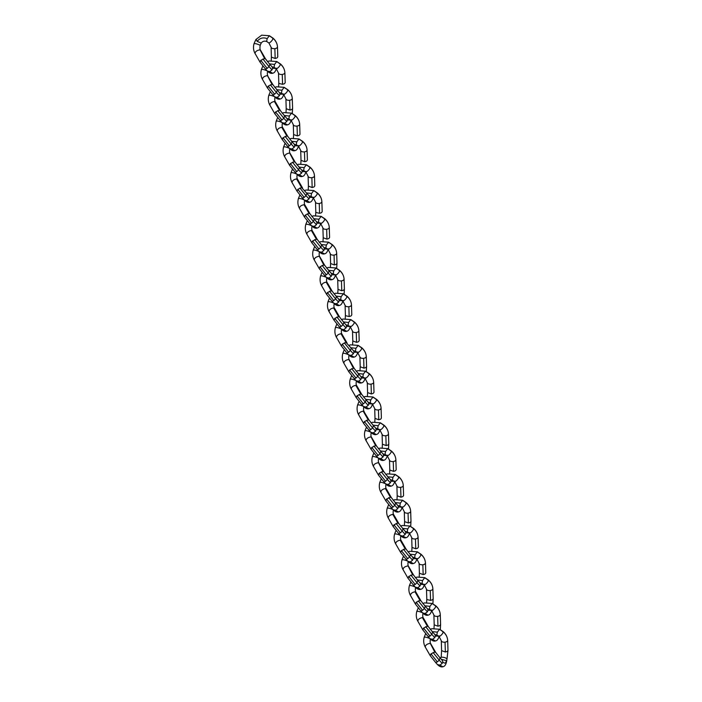 <?xml version="1.0" encoding="UTF-8"?>
<svg xmlns="http://www.w3.org/2000/svg" width="702" height="702" viewBox="0 0 702 702"><rect width="100%" height="100%" fill="white"/><g stroke="black" fill="none" stroke-linecap="round" stroke-linejoin="round"><path stroke-width="1.05" d="M439.075 636.363L439.198 636.591C440.926 635.705 442.339 634.169 443.427 631.984L439.382 629.238L431.87 628.702L430.194 629.378M445.05 642.198C442.909 642.312 441.655 641.856 441.295 640.829L441.593 650.64L445.358 652.018L445.05 642.198L446.92 641.637L447.674 640.522C447.516 637.284 446.095 634.433 443.427 631.984L442.813 631.905M431.677 610.556L431.791 610.784C433.529 609.906 434.942 608.371 436.03 606.177L431.976 603.43L424.473 602.895L422.797 603.571M437.653 616.4C435.512 616.505 434.257 616.049 433.897 615.022L434.196 624.833L437.96 626.21L437.653 616.4L439.522 615.829L440.277 614.724C440.11 611.477 438.697 608.634 436.03 606.177L435.415 606.107M424.28 584.748L424.394 584.977C426.132 584.099 427.536 582.563 428.624 580.37L424.578 577.632L417.076 577.088L415.4 577.764M426.614 602.474L426.798 598.981L427.079 599.587L430.554 600.403L430.256 590.593L432.116 590.022L432.88 588.917C432.713 585.67 431.3 582.827 428.624 580.37L428.018 580.3M416.874 558.941L416.997 559.169C418.725 558.292 420.138 556.756 421.226 554.562L417.181 551.825L409.678 551.281L407.994 551.956M422.858 564.785C420.709 564.899 419.454 564.443 419.094 563.408L419.401 573.218L423.157 574.596L422.858 564.785L424.719 564.215L425.482 563.109C425.315 559.871 423.894 557.019 421.226 554.562L420.621 554.492M409.477 533.134L409.591 533.371C411.328 532.485 412.741 530.949 413.829 528.764L409.784 526.017L402.272 525.482L400.596 526.158M415.452 538.978C413.311 539.092 412.056 538.636 411.697 537.6L411.995 547.42L415.76 548.788L415.452 538.978L417.321 538.416L418.076 537.302C417.918 534.064 416.497 531.212 413.829 528.764L413.215 528.685M402.079 507.335L402.193 507.564C403.931 506.686 405.344 505.15 406.432 502.957L402.378 500.21L394.875 499.675L393.199 500.351M408.055 513.18C405.905 513.285 404.659 512.829 404.299 511.802L404.598 521.612L408.362 522.99L408.055 513.18L409.924 512.609L410.679 511.504C410.512 508.257 409.099 505.414 406.432 502.957L405.817 502.878M394.682 481.528L394.796 481.756C396.533 480.879 397.937 479.343 399.026 477.149L394.98 474.412L387.478 473.868L385.802 474.543M400.658 487.372C398.508 487.486 397.253 487.021 396.893 485.995L397.2 495.805L400.956 497.183L400.658 487.372L402.518 486.802L403.281 485.696C403.115 482.449 401.702 479.606 399.026 477.149L398.42 477.079M387.276 455.721L387.399 455.949C389.127 455.072 390.54 453.536 391.628 451.342L387.583 448.604L380.08 448.06L378.396 448.736M393.26 461.565C391.111 461.679 389.856 461.214 389.496 460.187L389.803 469.998L393.559 471.375L393.26 461.565L395.121 460.995L395.884 459.889C395.717 456.651 394.296 453.799 391.628 451.342L391.023 451.272M379.879 429.914L379.993 430.15C381.73 429.264 383.143 427.729 384.231 425.535L380.186 422.797L372.674 422.253L370.998 422.929M385.854 435.758C383.713 435.872 382.458 435.415 382.099 434.38L382.397 444.19L386.161 445.568L385.854 435.758L387.723 435.187L388.478 434.082C388.32 430.844 386.899 427.992 384.231 425.535L383.617 425.465M372.481 404.115L372.595 404.343C374.333 403.457 375.745 401.921 376.834 399.736L372.78 396.99L365.277 396.454L363.601 397.13M378.457 409.95C376.307 410.065 375.061 409.608 374.701 408.573L375 418.392L378.764 419.77L378.457 409.95L380.326 409.389L381.081 408.274C380.914 405.036 379.501 402.185 376.834 399.736L376.219 399.657M365.084 378.308L365.198 378.536C366.927 377.658 368.339 376.123 369.427 373.929L365.382 371.183L357.88 370.647L356.204 371.323M371.06 384.152C368.91 384.257 367.655 383.801 367.295 382.774L367.602 392.585L371.358 393.962L371.06 384.152L372.92 383.582L373.683 382.476C373.517 379.229 372.104 376.386 369.427 373.929L368.822 373.859M357.678 352.501L357.801 352.729C359.529 351.851 360.942 350.316 362.03 348.122L357.985 345.384L350.482 344.84L348.797 345.516M363.662 358.345C361.512 358.459 360.258 357.994 359.898 356.967L360.205 366.777L363.961 368.155L363.662 358.345L365.523 357.774L366.286 356.669C366.119 353.422 364.698 350.579 362.03 348.122L361.416 348.052M350.28 326.693L350.395 326.921C352.132 326.044 353.545 324.508 354.633 322.315L350.588 319.577L343.076 319.033L341.4 319.708M356.256 332.537C354.115 332.651 352.86 332.195 352.501 331.16L352.799 340.97L356.563 342.348L356.256 332.537L358.125 331.967L358.88 330.861C358.722 327.623 357.3 324.772 354.633 322.315L354.019 322.244M342.883 300.886L342.997 301.123C344.735 300.237 346.147 298.701 347.236 296.516L343.181 293.769L335.679 293.234L334.003 293.901M348.859 306.73C346.709 306.844 345.463 306.388 345.103 305.352L345.402 315.163L345.682 315.733L349.157 316.541L348.859 306.73L350.719 306.169L351.483 305.054C351.316 301.816 349.903 298.964 347.236 296.516L346.621 296.437M335.486 275.087L335.6 275.316C337.329 274.429 338.741 272.894 339.829 270.709L335.784 267.962L328.282 267.427L326.605 268.103M341.462 280.932C339.312 281.037 338.057 280.581 337.697 279.554L338.004 289.364L341.76 290.742L341.462 280.932L343.322 280.361L344.085 279.256C343.919 276.009 342.506 273.166 339.829 270.709L339.224 270.63M328.08 249.28L328.203 249.508C329.931 248.631 331.344 247.095 332.432 244.901L328.387 242.164L320.884 241.62L319.199 242.295M334.064 255.124C331.914 255.238 330.66 254.773 330.3 253.747L330.607 263.557L334.363 264.935L334.064 255.124L335.925 254.554L336.688 253.448C336.521 250.202 335.1 247.358 332.432 244.901L331.818 244.831M320.682 223.473L320.796 223.701C322.534 222.824 323.947 221.288 325.035 219.094L320.989 216.356L313.478 215.812L311.802 216.488M326.658 229.317C324.517 229.431 323.262 228.966 322.902 227.939L323.201 237.75L326.965 239.128L326.658 229.317L328.527 228.747L329.282 227.641C329.124 224.403 327.702 221.551 325.035 219.094L324.421 219.024M313.285 197.666L313.399 197.894C315.137 197.016 316.549 195.481 317.637 193.287L313.583 190.549L306.081 190.005L304.405 190.681M319.261 203.51C317.111 203.624 315.865 203.168 315.505 202.132L315.803 211.943L316.084 212.513L319.559 213.32L319.261 203.51L321.121 202.939L321.885 201.834C321.718 198.596 320.305 195.744 317.637 193.287L317.023 193.217M305.888 171.867L306.002 172.095C307.73 171.209 309.143 169.673 310.231 167.488L306.186 164.742L298.683 164.207L297.007 164.882M311.863 177.703C309.714 177.817 308.459 177.36 308.099 176.325L308.406 186.144L312.162 187.522L311.863 177.703L313.724 177.141L314.487 176.026C314.32 172.789 312.908 169.937 310.231 167.488L309.626 167.409M298.482 146.06L298.604 146.288C300.333 145.411 301.746 143.875 302.834 141.681L298.789 138.935L291.286 138.399L289.601 139.075M304.466 151.904C302.316 152.009 301.061 151.553 300.702 150.526L301.009 160.337L304.765 161.714L304.466 151.904L306.326 151.334L307.09 150.228C306.923 146.981 305.502 144.138 302.834 141.681L302.22 141.611M291.084 120.253L291.198 120.481C292.936 119.603 294.349 118.068 295.437 115.874L291.383 113.136L283.88 112.592L282.204 113.268M297.06 126.097C294.919 126.211 293.664 125.746 293.304 124.719L293.603 134.53L297.367 135.907L297.06 126.097L298.929 125.526L299.684 124.421C299.526 121.174 298.104 118.331 295.437 115.874L294.822 115.804M283.687 94.445L283.801 94.673C285.538 93.796 286.942 92.26 288.039 90.067L283.985 87.329L276.483 86.785L274.807 87.46M289.663 100.289C287.513 100.404 286.267 99.947 285.907 98.912L286.205 108.722L289.961 110.1L289.663 100.289L291.523 99.719L292.286 98.613C292.12 95.375 290.707 92.524 288.039 90.067L287.425 89.996M276.29 68.638L276.404 68.875C278.132 67.989 279.545 66.453 280.633 64.268L276.588 61.522L269.085 60.986L267.409 61.653M282.265 74.482C280.116 74.596 278.861 74.14 278.501 73.105L278.808 82.915L279.089 83.485L282.564 84.293L282.265 74.482L284.126 73.921L284.889 72.806C284.722 69.568 283.31 66.716 280.633 64.268L280.028 64.189M268.884 42.84L269.006 43.068C270.735 42.181 272.148 40.646 273.236 38.461L269.191 35.714L261.679 35.179L255.905 39.487L254.019 43.682C253.106 46.981 253.369 50.096 254.8 53.036L260.056 62.188L265.479 69.024L267.19 68.392L268.989 66.62L272.016 69.91L269.7 71.604L272.709 73.245C274.447 72.929 275.667 71.235 276.386 68.155M274.868 48.675C272.718 48.789 271.463 48.333 271.104 47.306L271.402 57.116L275.166 58.494L274.868 48.675L276.728 48.113L277.492 47.008C277.325 43.761 275.904 40.918 273.236 38.461L272.622 38.382M430.352 643.497L434.81 652.088L430.975 653.843L430.247 655.712L435.661 662.548L437.381 661.916L439.18 660.143L442.207 663.434L439.882 665.127L442.901 666.768C444.638 666.452 445.858 664.759 446.569 661.679L446.367 660.626C445.858 663.425 444.656 663.838 442.769 661.872L442.207 663.434M429.808 643.401C426.93 643.962 425.403 645.164 425.228 646.998L430.247 655.712M430.344 638.978C429.966 641.558 430.107 643.181 430.782 643.839L435.784 652.518L434.81 652.088M445.358 652.018L447.218 651.447L447.981 650.385L447.683 640.575M442.295 660.389L442.769 661.872M441.418 659.345L446.367 660.626M439.882 665.127L437.443 664.54M439.198 636.591L436.837 634.977L437.346 632.142L432.142 631.598M437.346 632.142L439.584 629.246L431.87 628.702M441.593 650.587L441.198 657.169C444.164 657.195 446.095 657.818 446.981 659.046L447.981 650.342M446.569 661.688L446.981 659.046M442.488 660.643L440.066 657.923L439.18 660.143L433.09 652.465M430.975 653.843L437.381 661.916M430.291 638.82L429.852 638.513C426.763 637.24 424.903 636.854 424.262 637.355M425.587 633.836L424.21 637.205C423.297 640.505 423.552 643.62 424.991 646.56L425.228 646.998M422.955 617.69L422.402 617.593L427.404 626.281L423.578 628.044L422.85 629.905M422.402 617.593C419.524 618.155 417.997 619.357 417.83 621.191L422.841 629.905L428.264 636.74L429.984 636.117L431.783 634.336L434.81 637.635L432.485 639.329L435.494 640.961C437.241 640.654 438.46 638.952 439.171 635.88M422.946 613.171C422.569 615.751 422.709 617.374 423.385 618.032L428.387 626.719L427.404 626.281M437.96 626.21L439.821 625.64L440.584 624.534L440.294 629.589L440.584 624.631M440.286 614.768L440.584 624.587M434.898 634.582L435.372 636.065L438.653 636.152M432.485 639.329L430.045 638.732C432.072 640.742 433.889 641.47 435.494 640.961M435.372 636.065L434.81 637.635M431.791 610.784L429.44 609.178L429.949 606.335L424.745 605.791M429.949 606.335L432.186 603.439L424.473 602.895M436.925 635.056L434.942 634.626L432.669 632.116L431.783 634.336L425.684 626.658M423.578 628.044L429.984 636.117M422.894 613.021L422.455 612.706C419.366 611.433 417.497 611.047 416.865 611.547M418.19 608.037L416.804 611.398C415.891 614.698 416.154 617.813 417.593 620.752L417.83 621.191M415.558 591.883L415.005 591.786L420.007 600.473L416.181 602.237L415.444 604.097L420.867 610.933L422.586 610.31L424.377 608.529L427.413 611.828L425.087 613.522L428.097 615.154C429.835 614.847 431.063 613.153 431.774 610.073M415.005 591.786C412.127 592.356 410.6 593.55 410.424 595.384L415.444 604.097M415.549 587.363C415.163 589.943 415.312 591.567 415.979 592.225L420.989 600.912L420.007 600.473M430.554 600.403L432.423 599.833L433.187 598.78L432.88 588.96M426.79 598.973L426.491 589.215C426.851 590.242 428.106 590.707 430.256 590.593M427.5 608.774L427.974 610.257L431.256 610.345M425.087 613.522L422.648 612.925C424.675 614.934 426.483 615.672 428.097 615.154M427.974 610.257L427.413 611.828M424.394 584.977L422.042 583.371L422.551 580.528L417.339 579.984M422.551 580.528L424.789 577.632L417.076 577.088M432.88 603.781L433.187 598.832M427.693 609.029L425.272 606.309L424.377 608.529L418.287 600.851M416.181 602.237L422.586 610.31M415.487 587.214L415.049 586.898C411.96 585.626 410.1 585.24 409.459 585.74M410.793 582.23L409.406 585.591C408.494 588.89 408.757 592.014 410.187 594.954L410.424 595.384M408.152 566.084L412.609 574.666L408.783 576.43L408.046 578.29L413.469 585.135L415.18 584.503L416.979 582.721L420.007 586.021L417.69 587.714L420.7 589.347C422.437 589.039 423.666 587.346 424.377 584.266M407.608 565.979C404.729 566.549 403.202 567.751 403.027 569.576L402.79 569.146L403.027 569.576M408.143 561.556C407.765 564.145 407.915 565.759 408.582 566.417L413.583 575.105L412.609 574.666M423.157 574.596L425.017 574.034L425.781 572.972L425.482 563.162M420.103 582.967L420.577 584.459L423.85 584.547M417.69 587.714L415.251 587.118M420.577 584.459L420.007 586.021M416.997 559.169L414.645 557.563L415.145 554.729L409.942 554.176M415.145 554.729L417.392 551.825L409.678 551.281M426.491 589.162L424.333 584.942L422.13 583.441L420.138 583.011L417.874 580.51L416.979 582.721L410.889 575.043M408.783 576.43L415.18 584.503M408.09 561.407L407.651 561.091C404.563 559.819 402.702 559.433 402.062 559.942M405.212 548.867L406.186 549.297L401.184 540.61L400.21 540.18L405.212 548.867L401.377 550.622L400.649 552.492L406.063 559.327L407.783 558.695L409.582 556.923L412.609 560.214L410.284 561.907L413.302 563.548C415.04 563.232 416.26 561.539 416.97 558.459M400.21 540.18C397.332 540.742 395.805 541.944 395.63 543.778L395.393 543.339L395.63 543.778M400.745 535.749C400.368 538.337 400.509 539.952 401.184 540.61L400.754 540.277M415.76 548.788L417.62 548.227L418.383 547.165L418.085 537.355M412.697 557.169L413.171 558.652L416.453 558.739M410.284 561.907L407.844 561.319C409.871 563.32 411.688 564.057 413.302 563.548M413.171 558.652L412.609 560.214M409.591 533.371L407.239 531.756L407.748 528.922L402.544 528.369M407.748 528.922L409.784 526.017L413.776 528.562C416.242 530.791 417.664 533.485 418.032 536.626M419.094 563.364L416.927 559.143L414.733 557.634L412.741 557.212L410.468 554.703L409.582 556.923L403.492 549.245M401.377 550.622L407.783 558.695M400.693 535.6L400.254 535.284C397.165 534.011 395.305 533.634 394.664 534.134M393.357 514.469L392.804 514.373L397.806 523.06L393.98 524.815L393.243 526.684L398.666 533.52L400.386 532.888L402.185 531.116L405.212 534.415L402.887 536.1L405.896 537.741C407.634 537.425 408.862 535.731 409.573 532.66M392.804 514.373C389.926 514.935 388.399 516.137 388.232 517.971L393.243 526.684M393.787 514.803L398.789 523.499L397.806 523.06M408.362 522.99L410.222 522.42L410.986 521.358L410.688 511.547M405.3 531.361L405.774 532.844L409.055 532.932M402.887 536.1L400.447 535.512M405.774 532.844L405.212 534.415M402.193 507.564L399.842 505.958L400.351 503.115L395.147 502.571M400.351 503.115L402.588 500.219L394.875 499.675M410.688 526.368L410.986 521.41M405.493 531.616L403.071 528.896L402.185 531.116L396.086 523.438M393.98 524.815L400.386 532.888M393.295 509.801L392.857 509.485C389.768 508.213 387.899 507.827 387.267 508.327M387.995 517.532L388.232 517.971L387.995 517.532C386.556 514.592 386.293 511.477 387.206 508.178L388.592 504.808M385.96 488.662L385.407 488.566L390.409 497.253L386.583 499.017L385.846 500.877L391.268 507.713L392.988 507.09L394.778 505.308L397.815 508.608L395.489 510.301L398.499 511.933C400.237 511.626 401.465 509.933 402.176 506.853M385.407 488.566C382.529 489.136 381.002 490.329 380.826 492.163L385.846 500.877M385.951 484.143C385.565 486.723 385.714 488.346 386.381 489.004L391.383 497.692L390.409 497.253M400.956 497.183L402.825 496.612L403.589 495.559L403.281 485.74M397.902 505.554L398.376 507.037L401.658 507.125M395.489 510.301L393.05 509.705M398.376 507.037L397.815 508.608M394.796 481.756L392.444 480.15L392.953 477.307L387.741 476.763M392.953 477.307L395.191 474.412L387.478 473.868M398.095 505.809L395.674 503.088L394.778 505.308L388.689 497.63M386.583 499.017L392.988 507.09M385.889 483.994L385.451 483.678C382.362 482.406 380.502 482.02 379.861 482.52M381.195 479.01L379.808 482.371C378.896 485.67 379.159 488.794 380.589 491.733L380.826 492.163M378.553 462.864L383.011 471.446L379.177 473.209L378.448 475.07L383.871 481.905L385.582 481.282L387.381 479.501L390.409 482.8L388.092 484.494L391.102 486.126C392.839 485.819 394.068 484.126 394.778 481.046M378.009 462.758C375.131 463.329 373.604 464.522 373.429 466.356L378.448 475.078M378.545 458.336C378.167 460.916 378.317 462.539 378.983 463.197L383.985 471.884L383.011 471.446M393.559 471.375L395.419 470.805L396.182 469.752L395.884 459.942M390.505 479.747L390.97 481.23L394.252 481.318M388.092 484.494L385.661 483.924C387.679 485.907 389.487 486.644 391.102 486.126M385.661 483.915L383.871 481.905M390.97 481.23L390.409 482.8M387.399 455.949L385.047 454.343L385.547 451.5L380.344 450.956M385.547 451.5L387.794 448.604L380.08 448.06M396.893 485.942L394.735 481.721L392.532 480.221L390.54 479.791L388.276 477.281L387.381 479.501L381.291 471.823M379.177 473.209L385.582 481.282M378.492 458.187L378.053 457.871C374.965 456.598 373.104 456.212 372.464 456.712M373.789 453.202L372.411 456.563C371.498 459.863 371.762 462.987 373.192 465.926L373.429 466.356M371.156 437.056L375.614 445.638L371.779 447.402L371.051 449.271L376.465 456.107L378.185 455.475L379.984 453.703L383.011 456.993L380.686 458.687L383.704 460.319C385.442 460.012 386.662 458.318 387.372 455.238M370.612 436.951C367.734 437.522 366.207 438.724 366.032 440.558L371.051 449.271M371.147 432.529C370.77 435.117 370.91 436.732 371.586 437.39L376.588 446.077L375.614 445.638M386.161 445.568L388.022 445.007L388.785 443.945L388.487 434.134M383.099 453.94L383.573 455.431L386.855 455.519M380.686 458.687L378.246 458.099C380.273 460.1 382.09 460.837 383.704 460.319M383.573 455.431L383.011 456.993M379.993 430.15L377.641 428.536L378.15 425.702L372.946 425.149M378.15 425.702L380.387 422.797L372.674 422.253M388.487 448.947L388.785 443.997M383.292 454.203L380.87 451.483L379.984 453.703L373.894 446.024M371.779 447.402L378.185 455.475M371.095 432.379L370.656 432.063C367.567 430.791 365.707 430.405 365.066 430.914M366.391 427.395L365.014 430.765C364.101 434.064 364.356 437.179 365.795 440.119L366.032 440.558M368.208 419.84L369.191 420.279L363.759 411.249L363.206 411.153L368.208 419.84L364.382 421.595L363.654 423.464L358.643 414.777M363.206 411.153C360.328 411.714 358.801 412.916 358.634 414.75M363.75 406.73C363.364 409.31 363.513 410.933 364.189 411.583L363.759 411.249M378.764 419.77L380.624 419.199L381.388 418.138L381.089 408.327M375.702 428.141L376.175 429.624L379.457 429.712M376.175 429.624L375.614 431.186L373.288 432.88L376.298 434.52C378.036 434.205 379.264 432.511 379.975 429.431M373.288 432.88L370.849 432.292M372.595 404.343L370.244 402.729L370.753 399.894L365.549 399.341M370.753 399.894L372.99 396.999L365.277 396.454M382.099 434.336L379.931 430.115L377.737 428.615L375.745 428.185L373.473 425.675L372.587 427.895L375.614 431.186M366.488 420.217L372.587 427.895L370.788 429.668L369.068 430.3L370.867 432.309C372.876 434.292 374.692 435.029 376.298 434.52M364.382 421.595L370.788 429.668M363.697 406.572L363.259 406.256C360.17 404.984 358.301 404.606 357.669 405.107M360.81 394.033L361.784 394.471L356.783 385.784L355.809 385.345L360.81 394.033L356.985 395.796L356.247 397.657L361.67 404.492L363.39 403.869L365.18 402.088L368.217 405.387L365.891 407.081L368.901 408.713C370.638 408.406 371.867 406.704 372.578 403.632M355.809 385.345C352.93 385.907 351.404 387.109 351.228 388.943L356.247 397.657M356.353 380.923C355.967 383.503 356.116 385.126 356.783 385.784L356.362 385.442M371.358 393.962L373.227 393.392L373.99 392.33L373.683 382.52M368.304 402.334L368.778 403.817L372.06 403.887M365.891 407.081L363.452 406.484C365.479 408.494 367.286 409.222 368.901 408.713M368.778 403.817L368.217 405.387M365.198 378.536L362.846 376.93L363.355 374.087L358.143 373.543M363.355 374.087L365.593 371.191L357.88 370.647M374.692 408.529L372.534 404.308L370.331 402.808L368.348 402.378L366.075 399.868L365.18 402.088L359.091 394.41M356.985 395.796L363.39 403.869M356.291 380.774L355.853 380.458C352.764 379.185 350.903 378.799 350.263 379.299M351.588 375.789L350.21 379.15C349.298 382.45 349.561 385.565 350.991 388.504L351.228 388.943M348.955 359.635L353.413 368.225L349.578 369.989L348.85 371.849L354.273 378.685L355.984 378.062L357.783 376.281L360.81 379.58L358.494 381.274L361.504 382.906C363.241 382.599 364.47 380.905 365.18 377.825M348.411 359.538C345.533 360.108 344.006 361.302 343.831 363.136L348.85 371.849M348.947 355.115C348.569 357.695 348.718 359.319 349.385 359.977L354.387 368.664L353.413 368.225M363.961 368.155L365.821 367.585L366.584 366.532L366.286 356.713M360.907 376.526L361.372 378.009L364.654 378.097M358.494 381.274L356.046 380.677M361.372 378.009L360.81 379.58M357.801 352.729L355.449 351.123L355.949 348.28L350.746 347.736M355.949 348.28L358.195 345.384L350.482 344.84M366.286 371.533L366.584 366.584M361.091 376.781L358.678 374.061L357.783 376.281L351.693 368.603M349.578 369.989L355.984 378.062M348.894 354.966L348.455 354.65C345.366 353.378 343.506 352.992 342.866 353.492M343.594 362.706L343.831 363.136L343.594 362.706C342.164 359.766 341.9 356.642 342.813 353.343L344.191 349.982M341.558 333.836L341.005 333.731L346.016 342.418L342.181 344.182L341.453 346.042L346.867 352.887L348.587 352.255L350.386 350.473L353.413 353.773L351.088 355.466L354.106 357.099C355.844 356.791 357.064 355.098 357.774 352.018M341.005 333.731C338.127 334.301 336.609 335.503 336.433 337.329L341.453 346.051M353.501 350.719L346.016 342.418M356.563 342.348L358.424 341.777L359.187 340.724L358.889 330.914M353.694 350.982L353.975 352.211L357.257 352.299M351.088 355.466L348.648 354.87M353.975 352.211L353.413 353.773M350.395 326.921L348.043 325.316L348.552 322.481L343.348 321.928M348.552 322.481L350.789 319.577L343.076 319.033M351.272 348.262L350.386 350.473L344.296 342.795M342.181 344.182L348.587 352.255M341.497 329.159L341.058 328.843C337.969 327.571 336.109 327.185 335.468 327.694M336.793 324.175L335.416 327.536C334.503 330.835 334.757 333.959 336.197 336.899L336.433 337.329M334.161 308.029L333.608 307.932L338.61 316.62L334.784 318.375L334.047 320.235L339.47 327.079L341.19 326.448L342.988 324.675L346.016 327.966L343.69 329.659L346.7 331.3C348.438 330.984 349.666 329.291 350.377 326.211M333.608 307.932C330.73 308.494 329.203 309.696 329.036 311.53L334.047 320.244M334.152 303.501C333.766 306.09 333.915 307.704 334.591 308.362L339.592 317.05L338.61 316.62M349.157 316.541L351.026 315.979L351.79 314.917L351.483 305.107M346.104 324.921L346.577 326.404L349.859 326.491M343.69 329.659L341.251 329.071M346.577 326.404L346.016 327.966M342.997 301.123L340.645 299.508L341.154 296.674L335.942 296.121M341.154 296.674L343.392 293.769L335.679 293.234M346.297 325.175L343.875 322.455L342.988 324.675L336.89 316.997M334.784 318.375L341.19 326.448M334.099 303.352L333.661 303.036C330.572 301.763 328.703 301.386 328.071 301.886M329.396 298.368L328.01 301.737C327.097 305.037 327.36 308.152 328.799 311.091L329.036 311.53M326.763 282.222L326.211 282.125L331.212 290.812L327.386 292.567L326.649 294.436L332.072 301.272L333.792 300.64L335.582 298.868L338.618 302.158L336.293 303.852L339.303 305.493C341.04 305.177 342.269 303.483 342.98 300.403M326.211 282.125C323.332 282.687 321.806 283.889 321.63 285.723L326.649 294.436M326.755 277.702C326.369 280.282 326.518 281.906 327.185 282.564L332.186 291.242L331.212 290.812M341.76 290.742L343.629 290.172L344.384 289.066L344.094 294.12M344.085 279.299L344.392 289.119M338.706 299.113L339.18 300.596L342.462 300.684M336.293 303.852L333.871 303.282L332.072 301.272M333.862 303.282L333.854 303.264C335.881 305.265 337.688 306.002 339.303 305.493M339.18 300.596L338.618 302.158M335.6 275.316L333.248 273.71L333.748 270.867L328.545 270.323M333.748 270.867L335.995 267.971L328.282 267.427M344.085 294.12L344.392 289.163M338.899 299.368L336.477 296.648L335.582 298.868L329.492 291.19M327.386 292.567L333.792 300.64M326.693 277.553L326.255 277.237C323.166 275.965 321.305 275.579 320.665 276.079M321.99 272.56L320.612 275.93C319.7 279.229 319.963 282.344 321.393 285.284L321.63 285.723M319.357 256.414L323.815 265.005L319.98 266.769L319.252 268.629L324.675 275.465L326.386 274.842L328.185 273.06L331.212 276.36L328.896 278.053L331.906 279.686C333.643 279.378 334.872 277.685 335.582 274.605M318.813 256.318C315.935 256.879 314.408 258.082 314.233 259.915L319.252 268.629M319.349 251.895C318.971 254.475 319.12 256.098 319.787 256.757L324.789 265.444L323.815 265.005M334.363 264.935L336.223 264.364L336.986 263.303L336.688 253.492M331.309 273.306L331.774 274.789L335.065 274.859M328.896 278.053L326.448 277.457M331.774 274.789L331.212 276.36M328.203 249.508L325.851 247.903L326.351 245.059L321.147 244.515M326.351 245.059L328.597 242.164L320.884 241.62M336.688 268.313L336.986 263.355M337.697 279.501L335.53 275.281L333.336 273.78L331.344 273.35L329.08 270.84L328.185 273.06L322.095 265.382M319.98 266.769L326.386 274.842M319.296 251.746L318.857 251.43C315.768 250.158 313.908 249.772 313.267 250.272M314.593 246.762L313.215 250.123C312.302 253.422 312.565 256.546 313.996 259.486L314.233 259.915M316.418 239.198L317.392 239.636L312.39 230.949L311.407 230.51L316.418 239.198L312.583 240.962L311.855 242.822L317.269 249.658L318.989 249.035L320.788 247.253L323.815 250.553L321.49 252.246L324.508 253.878C326.246 253.571 327.465 251.878 328.176 248.798M311.407 230.51C308.529 231.081 307.011 232.274 306.835 234.108L311.855 242.822M311.951 226.088C311.574 228.668 311.714 230.291 312.39 230.949L311.96 230.607M326.965 239.128L328.826 238.557L329.589 237.504L329.291 227.694M323.903 247.499L324.377 248.982L327.658 249.07M321.49 252.246L319.05 251.649C321.077 253.659 322.894 254.396 324.508 253.878M324.377 248.982L323.815 250.553M320.796 223.701L318.445 222.095L318.954 219.252L313.75 218.708M318.954 219.252L321.191 216.356L313.478 215.812M330.3 253.694L328.132 249.473L325.939 247.973L323.947 247.543L321.674 245.033L320.788 247.253L314.698 239.575M312.583 240.962L318.989 249.035M311.899 225.939L311.46 225.623C308.371 224.35 306.511 223.964 305.87 224.464M307.195 220.954L305.818 224.315C304.905 227.615 305.159 230.739 306.598 233.678L306.835 234.108M304.563 204.808L304.01 204.703L309.012 213.39L305.186 215.154L304.449 217.015L309.872 223.859L311.591 223.227L313.39 221.446L316.418 224.745L314.092 226.439L317.102 228.071C318.84 227.764 320.068 226.07 320.779 222.99M304.01 204.703C301.132 205.274 299.605 206.476 299.429 208.31L304.449 217.023M304.554 200.281C304.168 202.869 304.317 204.484 304.993 205.142L309.994 213.829L309.012 213.39M319.559 213.32L321.428 212.759L322.192 211.697L321.885 201.886M316.505 221.692L316.979 223.183L320.261 223.271M314.092 226.439L311.653 225.842M316.979 223.183L316.418 224.745M313.399 197.894L311.047 196.288L311.556 193.454L306.344 192.901M311.556 193.454L313.794 190.549L306.081 190.005M316.532 221.727L314.277 219.235L313.39 221.446L307.292 213.768M305.186 215.154L311.591 223.227M304.501 200.131L304.063 199.816C300.974 198.543 299.105 198.157 298.473 198.666M299.192 207.871L299.429 208.31L299.192 207.871C297.762 204.931 297.499 201.816 298.411 198.508M297.165 179.001L296.613 178.905L301.614 187.592L297.788 189.347L297.051 191.216L302.474 198.052L304.194 197.42L305.984 195.647L309.02 198.938L306.695 200.632L309.705 202.273C311.442 201.957 312.671 200.263 313.382 197.183M296.613 178.905C293.734 179.466 292.207 180.668 292.032 182.502L297.051 191.216M309.108 195.893L301.614 187.592M312.162 187.522L314.031 186.951L314.794 185.89L314.487 176.079M311.135 196.367L309.152 195.937L309.582 197.376L312.864 197.464M306.695 200.632L304.256 200.044M309.582 197.376L309.02 198.938M306.002 172.095L303.65 170.481L304.15 167.646L298.947 167.094M304.15 167.646L306.397 164.751L298.683 164.207M306.879 193.427L305.984 195.647L299.894 187.969M297.788 189.347L304.194 197.42M297.095 174.324L296.656 174.008C293.568 172.736 291.707 172.359 291.067 172.859M291.795 182.064L292.032 182.502L291.795 182.064C290.365 179.124 290.101 176.009 291.014 172.71L292.392 169.34M289.759 153.194L294.217 161.785L290.382 163.548L289.654 165.409L295.077 172.244L296.788 171.621L298.587 169.84L301.614 173.14L299.298 174.833L302.308 176.465C304.045 176.149 305.273 174.456 305.984 171.385M289.215 153.097C286.337 153.659 284.81 154.861 284.635 156.695L289.654 165.409M289.75 148.675C289.373 151.255 289.514 152.878 290.189 153.536L295.191 162.223L294.217 161.785M304.765 161.714L306.625 161.144L307.388 160.082L307.09 150.272M301.895 170.34L302.176 171.569L305.458 171.657M299.298 174.833L296.849 174.236M302.176 171.569L301.614 173.14M298.604 146.288L296.253 144.682L296.753 141.839L291.549 141.295M296.753 141.839L298.991 138.943L291.286 138.399M301.737 170.121L299.482 167.62L298.587 169.84L292.497 162.162M290.382 163.548L296.788 171.621M289.698 148.526L289.259 148.21C286.17 146.937 284.31 146.551 283.669 147.051M284.994 143.533L283.617 146.902C282.704 150.202 282.967 153.317 284.398 156.256L284.635 156.695M282.362 127.387L281.809 127.29L286.82 135.977L282.985 137.741L282.257 139.601L287.671 146.437L289.391 145.814L291.19 144.033L294.217 147.332L291.892 149.026L294.901 150.658C296.648 150.351 297.867 148.657 298.578 145.577M281.809 127.29C278.931 127.861 277.413 129.054 277.237 130.888L282.257 139.601M282.353 122.868C281.976 125.447 282.116 127.071 282.792 127.729L287.794 136.416L286.82 135.977M297.367 135.907L299.227 135.337L299.991 134.284L299.693 124.465M294.305 144.279L294.779 145.762L298.06 145.849M291.892 149.026L289.452 148.429M294.779 145.762L294.217 147.332M291.198 120.481L288.847 118.875L289.356 116.032L284.152 115.488M289.356 116.032L291.593 113.136L283.88 112.592M300.702 150.474L298.534 146.253L296.341 144.752L294.349 144.322L292.076 141.813L291.19 144.033L285.1 136.355M282.985 137.741L289.391 145.814M282.301 122.718L281.862 122.402C278.773 121.13 276.913 120.744 276.272 121.244M277.597 117.734L276.219 121.095C275.307 124.394 275.561 127.518 277 130.458L277.237 130.888M274.965 101.588L274.412 101.483L279.414 110.17L275.588 111.934L274.859 113.794M274.412 101.483C271.534 102.053 270.007 103.255 269.831 105.081L274.851 113.803L280.273 120.639L281.993 120.007L283.792 118.226L286.82 121.525L284.494 123.219L287.504 124.851C289.242 124.544 290.47 122.85 291.181 119.77M274.956 97.06C274.57 99.649 274.719 101.263 275.395 101.922L280.396 110.609L279.414 110.17M289.961 110.1L291.83 109.53L292.594 108.477L292.286 98.666M286.907 118.471L287.381 119.954L290.663 120.042M284.494 123.219L282.055 122.622C284.082 124.631 285.898 125.368 287.504 124.851M287.381 119.954L286.82 121.525M283.801 94.673L281.449 93.068L281.958 90.225L276.746 89.68M281.958 90.225L284.196 87.329L276.483 86.785M292.286 113.478L292.594 108.529M288.934 118.945L286.951 118.515L284.679 116.005L283.792 118.226L277.694 110.547M275.588 111.934L281.993 120.007M274.894 96.911L274.464 96.595C271.376 95.323 269.507 94.937 268.875 95.446M270.2 91.927L268.813 95.288C267.901 98.587 268.164 101.711 269.594 104.651L269.831 105.081M272.016 84.372L272.99 84.802L267.559 75.781L272.016 84.372L268.19 86.127L267.453 87.996L262.451 79.308M267.014 75.676C264.136 76.246 262.609 77.448 262.434 79.282M267.559 71.253C267.172 73.842 267.322 75.456 267.988 76.114L267.559 75.781M282.564 84.293L284.433 83.731L285.196 82.669L284.889 72.859M279.51 92.673L279.984 94.156L283.266 94.243M279.984 94.156L279.422 95.718L277.097 97.411L280.107 99.043C281.844 98.736 283.073 97.043 283.783 93.963M277.097 97.411L274.657 96.823C276.685 98.824 278.492 99.561 280.107 99.043M276.404 68.875L274.052 67.26L274.552 64.426L269.349 63.873M274.552 64.426L276.799 61.522L269.085 60.986M279.703 92.927L277.281 90.207L276.386 92.427L279.422 95.718M270.296 84.749L276.386 92.427L274.596 94.2L272.876 94.831L274.675 96.841M268.19 86.127L274.596 94.2M267.497 71.104L267.058 70.788C263.97 69.516 262.109 69.129 261.469 69.638M260.161 49.974L264.619 58.564L260.784 60.319L260.056 62.18M259.617 49.877C256.739 50.439 255.212 51.641 255.037 53.475L254.8 53.036M254.071 43.831C254.712 43.331 256.572 43.717 259.661 44.989L260.152 45.454C259.775 48.034 259.915 49.658 260.591 50.316L265.593 58.994L264.619 58.564M275.166 58.494L277.027 57.924L277.79 56.862L277.492 47.052M272.113 66.865L272.578 68.348L275.86 68.436M269.7 71.604L267.251 71.016M272.578 68.348L272.016 69.91M269.006 43.068L266.655 41.462L267.155 38.619C263.136 37.109 259.81 38.04 257.186 41.4L256.081 39.365M260.152 45.454L261.205 43.059L257.186 41.4M267.155 38.619L269.392 35.723L261.679 35.179M278.501 73.061L276.334 68.84L274.14 67.339L272.148 66.909L269.884 64.4L268.989 66.62L262.899 58.942M260.784 60.319L267.19 68.392M435.661 662.548L437.46 664.557C439.47 666.54 441.286 667.277 442.901 666.768M447.007 658.994L447.981 650.385M440.803 657.441L440.584 658.432M435.784 652.527L440.066 657.923M425.236 647.025L424.991 646.56M436.934 635.056L439.127 636.556L441.295 640.777M439.584 629.246L443.374 631.782C445.84 634.011 447.262 636.705 447.63 639.847M427.544 608.818L429.527 609.248L431.73 610.749L433.889 614.97M434.196 624.78L434.012 628.281M430.063 638.75L428.264 636.74M428.387 626.719L432.669 632.116M417.839 621.217L417.593 620.752M432.186 603.439L435.977 605.984C438.434 608.213 439.856 610.898 440.233 614.039M432.888 603.79L433.187 598.78M422.665 612.943L420.867 610.933M420.981 600.912L425.272 606.309M410.442 595.41L410.187 594.954M424.789 577.632L428.58 580.177C431.037 582.406 432.458 585.091 432.836 588.241M403.045 569.612L408.046 578.299M413.469 585.135L415.259 587.144C417.278 589.127 419.085 589.864 420.7 589.347M419.392 573.174L419.217 576.667M413.583 575.113L417.874 580.51M403.387 556.423L402.009 559.784C401.096 563.083 401.36 566.207 402.79 569.146M417.392 551.825L421.174 554.369C423.639 556.598 425.061 559.283 425.438 562.434M395.647 543.804L400.649 552.492M405.344 531.405L407.327 531.835L409.529 533.336L411.697 537.557M409.994 526.017L402.272 525.482M411.995 547.367L411.82 550.859M407.862 561.337L406.063 559.327M406.186 549.306L410.468 554.703M395.989 530.615L394.612 533.985C393.699 537.284 393.954 540.4 395.393 543.339M398.666 533.52L400.465 535.529C402.474 537.513 404.291 538.25 405.896 537.741M397.946 505.598L399.929 506.028L402.132 507.528L404.291 511.749M410.696 526.368L410.986 521.358M404.598 521.56L404.413 525.052M398.789 523.499L403.071 528.896M393.787 514.812C393.111 514.154 392.962 512.53 393.348 509.95M402.588 500.219L406.379 502.755C408.836 504.984 410.258 507.678 410.635 510.819M391.268 507.713L393.067 509.722C395.077 511.714 396.884 512.451 398.499 511.933M397.192 495.752L397.016 499.254M391.383 497.692L395.674 503.088M380.844 492.19L380.589 491.733M395.191 474.412L398.982 476.956C401.439 479.185 402.86 481.87 403.238 485.021M383.143 453.992L385.135 454.413L387.328 455.923L389.496 460.135M389.794 469.954L389.619 473.446M383.985 471.884L388.276 477.281M373.446 466.382L373.192 465.926M387.794 448.604L391.576 451.149C394.041 453.378 395.463 456.063 395.84 459.213M388.496 448.955L388.785 443.945M382.397 444.147L382.221 447.639M378.264 458.116L376.465 456.107M376.588 446.086L380.87 451.483M366.04 440.584L365.795 440.119M380.387 422.797L384.178 425.342C386.644 427.571 388.057 430.256 388.434 433.406M375 418.339L374.815 421.832M363.645 423.455L369.068 430.3M369.191 420.279L373.473 425.675M358.994 401.588L357.608 404.957C356.695 408.257 356.958 411.372 358.397 414.312M372.99 396.999L376.781 399.535C379.238 401.763 380.659 404.457 381.037 407.599M360.942 376.57L362.934 377L365.137 378.501L367.295 382.722M367.594 392.532L367.418 396.033M363.469 406.502L361.67 404.492M361.784 394.471L366.075 399.868M351.246 388.969L350.991 388.504M365.593 371.191L369.384 373.727C371.841 375.965 373.262 378.65 373.639 381.791M354.273 378.685L356.063 380.695C358.081 382.687 359.889 383.424 361.504 382.906M353.545 350.763L355.537 351.193L357.73 352.694L359.898 356.914M366.295 371.542L366.584 366.532M360.196 366.725L360.021 370.226M354.387 368.664L358.678 374.061M358.195 345.384L361.978 347.929C364.443 350.158 365.865 352.843 366.242 355.993M346.99 342.857L341.988 334.17C341.312 333.511 341.172 331.897 341.549 329.308M346.867 352.887L348.666 354.896C350.675 356.879 352.492 357.616 354.106 357.099M346.147 324.965L348.131 325.386L350.333 326.895L352.501 331.116M352.799 340.926L352.623 344.419M336.442 337.355L336.197 336.899M350.789 319.577L354.58 322.121C357.046 324.35 358.459 327.035 358.836 330.186M339.47 327.079L341.269 329.089C343.278 331.072 345.094 331.809 346.7 331.3M338.75 299.157L340.733 299.587L342.936 301.088L345.094 305.309M345.402 315.119L345.217 318.611M339.592 317.058L343.875 322.455M329.045 311.556L328.799 311.091M343.392 293.769L347.183 296.314C349.64 298.543 351.061 301.237 351.439 304.378M337.995 289.312L337.82 292.804M332.186 291.251L336.477 296.648M321.648 285.749L321.393 285.284M335.995 267.971L339.786 270.507C342.243 272.736 343.664 275.43 344.041 278.571M324.675 275.465L326.465 277.474C328.483 279.466 330.291 280.203 331.906 279.686M336.697 268.322L336.986 263.303M330.598 263.504L330.423 267.006M324.789 265.444L329.08 270.84M314.25 259.942L313.996 259.486M328.597 242.164L332.379 244.708C334.845 246.937 336.267 249.622 336.644 252.773M316.699 221.955L318.532 222.165L320.735 223.675L322.902 227.887M323.201 237.706L323.025 241.198M319.068 251.667L317.269 249.658M317.392 239.636L321.674 245.033M306.844 234.135L306.598 233.678M321.191 216.356L324.982 218.901C327.448 221.13 328.861 223.815 329.238 226.965M311.662 225.868C313.68 227.852 315.496 228.589 317.102 228.071M315.803 211.899L315.619 215.391M311.67 225.868L309.872 223.859M309.994 213.838L314.277 219.235M299.798 195.147L298.411 198.517M311.135 196.358L313.338 197.867L315.496 202.088M313.794 190.549L317.585 193.094C320.042 195.323 321.463 198.008 321.841 201.158M302.588 188.022L297.587 179.335C296.92 178.677 296.77 177.062 297.157 174.482M302.474 198.052L304.273 200.061C306.283 202.044 308.09 202.781 309.705 202.273M301.746 170.13L303.738 170.56L305.932 172.06L308.099 176.281M308.397 186.091L308.222 189.584M306.397 164.751L310.187 167.287C312.644 169.515 314.066 172.209 314.443 175.351M295.077 172.244L296.867 174.254C298.885 176.246 300.693 176.974 302.308 176.465M301 160.284L300.825 163.785M295.191 162.223L299.482 167.62M284.652 156.721L284.398 156.256M298.991 138.943L302.781 141.479C305.247 143.717 306.669 146.402 307.046 149.544M287.671 146.437L289.47 148.447C291.479 150.439 293.296 151.176 294.901 150.658M293.603 134.477L293.427 137.978M287.794 136.416L292.076 141.813M277.246 130.914L277 130.458M288.943 118.945L291.137 120.446L293.304 124.666M291.593 113.136L295.384 115.681C297.85 117.91 299.263 120.595 299.64 123.745M279.554 92.717L281.537 93.138L283.74 94.647L285.898 98.868M292.304 113.487L292.594 108.477M286.205 108.678L286.021 112.171M282.072 122.648L280.273 120.639M280.396 110.618L284.679 116.005M269.849 105.107L269.594 104.651M284.196 87.329L287.987 89.874C290.444 92.102 291.865 94.788 292.243 97.938M278.799 82.871L278.624 86.364M267.453 87.987L272.876 94.831M272.99 84.81L277.281 90.207M262.794 66.12L261.416 69.489C260.503 72.789 260.767 75.904 262.197 78.843M276.799 61.522L280.581 64.066C283.046 66.295 284.468 68.989 284.845 72.13M265.479 69.024L267.269 71.034C269.278 73.017 271.095 73.754 272.709 73.245M261.205 43.059C262.662 41.181 264.505 40.672 266.742 41.532L268.936 43.033L271.104 47.253M271.402 57.064L271.226 60.556M265.593 59.003L269.884 64.4M269.392 35.723L273.183 38.259C275.649 40.488 277.071 43.182 277.448 46.323"/></g></svg>
